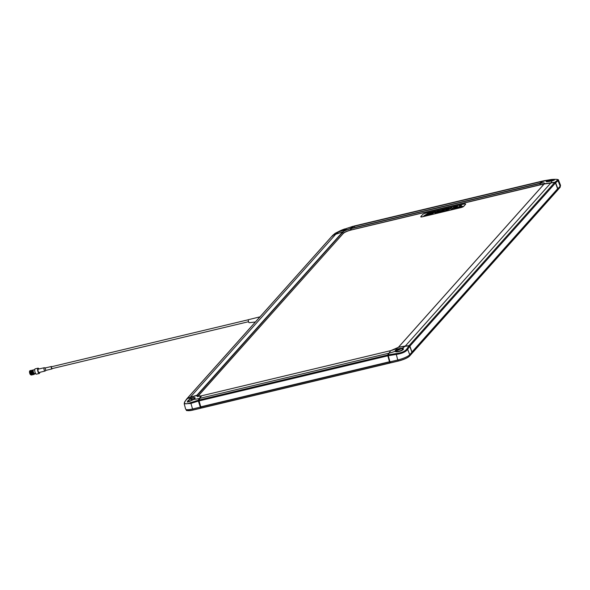 <?xml version="1.0" encoding="UTF-8"?>
<svg xmlns="http://www.w3.org/2000/svg" width="590" height="590" viewBox="0 0 590 590"><rect width="100%" height="100%" fill="white"/><g stroke="black" fill="none" stroke-linecap="round" stroke-linejoin="round"><path stroke-width="0.89" d="M557.307 189.25L557.521 190.282L411.96 353.373M411.739 352.51L411.731 353.513M544.105 184.058L554.711 182.428L555.485 182.959L557.639 188.881L412.086 351.95M398.508 347.252L409.121 345.593L409.888 346.124L411.99 352.082M544.349 183.933L544.349 183.748A6.778 1.468 -18 0 0 544.371 183.475A6.778 1.468 -18 0 0 540.204 183.416L540.366 184.714A6.733 1.453 162 0 1 543.832 184.316A6.733 1.453 -18 0 0 540.366 184.714L539.968 183.674L540.27 184.7M560.146 186.197A10.141 2.19 -18 0 0 560.5 185.253L558.56 180.223L555.64 182.789L557.867 188.748L560.146 186.197L558.081 180.791A0.782 0.73 -118.7 0 0 557.373 180.23C558.649 179.345 556.672 179.102 551.444 179.485L543.493 180.82L540.211 183.225A6.94 1.497 162 0 1 544.349 183.748L554.873 182.251L557.373 180.23M554.843 182.435L555.64 182.789L554.843 182.443M547.638 180.614L547.49 180.511C554.733 179.154 556.038 179.316 551.414 181.005C546.192 182.111 544.88 181.949 547.49 180.511A14.359 3.098 -18 0 0 547.365 180.518A14.359 3.098 -18 0 0 542.313 181.359L551.444 179.485C556.341 179.124 558.715 179.367 558.56 180.223M543.862 181.307L543.493 180.82M546.79 181.086L546.222 181.624M543.774 184.382A6.888 1.49 -18 0 0 540.462 184.81L539.666 183.343L542.948 180.946L543.331 181.432L542.948 180.946L354.17 226.022L354.553 226.508L354.17 226.022L542.948 180.946M540.123 184.884L351.36 229.96L350.888 228.419L354.17 226.022M540.042 184.759L351.139 229.923M351.478 227.806A73.44 25.171 75.5 0 0 350.534 228.75L350.954 229.938A6.733 1.453 -18 0 0 343.314 233.293L343.129 233.367M342.842 232.335L343.314 233.293A6.733 1.453 162 0 1 350.954 229.945L350.335 228.75A6.778 1.468 -18 0 0 342.952 231.988L342.775 232.165M332.502 236.066L335.194 233.286L332.841 235.263L342.768 231.877A6.94 1.497 162 0 1 350.32 228.566L353.056 226.294L354.015 226.634M353.063 226.294L346.382 228.522C345.947 229.444 343.557 230.491 339.213 231.671L340.305 230.712L335.194 233.286M338.874 231.686L339.464 231.774M352.813 226.678L350.408 228.972M350.88 228.441A73.44 25.171 -104.5 0 0 350.608 228.728L350.799 228.839A73.285 25.112 75.5 0 1 350.91 228.714M389.857 361.832L387.947 355.202L389.717 361.825M396.428 349.826L395.042 351.352C395.226 349.656 397.616 348.609 402.21 348.211C406.908 348.97 397.114 353.255 395.042 351.352A14.359 3.098 -18 0 1 394.872 351.411A14.359 3.098 -18 0 1 388.994 353.181L388.168 354.878L396.089 353.587C401.576 352.901 405.183 351.323 406.923 348.838L408.959 345.769L398.427 347.274A6.94 1.497 162 0 1 390.868 350.585L390.772 350.703M395.234 350.748L395.315 351.463L395.234 350.748M411.923 352.178L409.733 346.3L407.683 349.339C405.78 351.935 401.908 353.631 396.06 354.435L388.213 355.733L389.968 361.854L397.756 359.996A10.141 2.19 -18 0 0 409.748 354.745L411.923 352.178M388.08 355.04L389.968 361.854L388.124 355.741L388.913 353.24L388.213 355.733L387.947 355.202L388.766 353.506M397.756 359.996L396.089 353.587M409.733 346.3L408.959 345.769L409.733 346.3M409.748 354.745L407.683 349.339A0.782 0.686 -152.8 0 0 406.923 348.838M395.145 351.264L395.248 351.375C395.448 351.979 397.439 351.802 401.229 350.858L403.14 349.132L403.036 349.686L402.092 348.491L401.392 348.461M398.331 347.363L390.882 350.578M390.469 351.021L387.63 355.01L389.481 361.766L390.145 363.005L390.624 362.481M200.925 406.952L201.382 408.074L390.138 363.005L201.367 408.074M389.584 361.906L200.806 406.982L389.584 361.906M201.551 395.801L198.852 400.086L200.806 406.982M390.315 350.726L201.537 395.801L390.3 350.733M187.945 400.743L187.635 401.635C186.315 402.631 188.402 401.878 193.896 399.378L193.867 399.415M197.171 395.647L197.539 396.65L197.038 395.507A6.778 1.468 -18 0 0 196.913 395.978A6.778 1.468 -18 0 0 197.104 396.192M200.799 406.93L200.334 407.137L198.373 401.06L190.858 403.427L184.22 403.833L185.614 409.062A10.141 2.19 -18 0 0 192.554 408.995L200.334 407.137M201.286 396.089L199.309 398.619L200.976 395.927A6.94 1.497 162 0 1 196.846 395.403L186.927 398.781L184.781 401.878C183.955 404.143 185.931 404.386 190.703 402.623L198.306 400.212L199.118 398.516A14.359 3.098 -18 0 1 194.066 399.356A14.359 3.098 -18 0 1 193.94 399.364C187.31 402.616 185.998 402.446 190.01 398.87C194.988 396.989 196.293 397.151 193.94 399.364L195.165 398.117L193.734 397.874M186.941 398.774L186.595 399.577M190.186 397.38L186.728 398.936L184.53 402.122A0.782 0.686 28.4 0 1 184.781 401.878M201.279 396.089L201.197 396.111A73.44 25.171 -104.5 0 0 199.332 398.693A30.614 10.495 -104.5 0 0 198.535 400.374L200.541 407.034M192.554 408.995L190.703 402.623M196.868 395.403L190.164 397.387A14.359 3.098 -18 0 0 189.98 398.84A14.359 3.098 -18 0 0 190.01 398.87L190.12 399.017M200.991 395.92L196.913 395.978M201.279 396.097L201.264 396.097A73.44 25.171 -104.5 0 0 199.405 398.678L199.332 398.693M197.901 396.296L343.173 233.529L342.554 232.069L335.924 234.046L332.679 235.44L332.347 236.236M332.679 235.44L187.089 398.604L186.75 399.4L187.089 398.604L190.327 397.21L196.957 395.234L197.517 396.259M197.812 396.288L343.284 233.434C344.744 232.18 347.326 231.051 351.028 230.048L351.257 229.82M259.998 316.83L248.633 319.64A1.564 0.509 79.7 0 0 248.508 321.639A1.564 0.509 79.7 0 0 249.194 322.708L255.404 321.97M248.53 319.706L51.492 366.751L51.323 367.238L51.942 368.654L248.53 321.712M52.2 368.588A1.246 0.42 -103.4 0 1 52.008 368.92A1.246 0.42 -103.4 0 1 51.492 368.359A1.246 0.42 -103.4 0 1 51.212 367.105A1.246 0.42 -103.4 0 1 51.426 366.486A1.246 0.42 -103.4 0 1 51.75 366.692M46.145 370.306A1.246 0.42 -103.4 0 1 46.094 370.328A1.246 0.42 -103.4 0 1 45.578 369.775A1.246 0.42 -103.4 0 1 45.305 368.521A1.246 0.42 -103.4 0 1 45.519 367.902A1.246 0.42 -103.4 0 1 45.57 367.894M46.123 370.321L45.098 371.029A1.718 0.583 -103.4 0 1 45.032 371.066A1.718 0.583 -103.4 0 1 44.316 370.299A1.718 0.583 -103.4 0 1 43.94 368.573A1.718 0.583 -103.4 0 1 44.228 367.725A1.718 0.583 -103.4 0 1 44.309 367.725L45.541 367.894M45.032 371.066L39.065 372.489A1.718 0.583 -103.4 0 1 38.357 371.722A1.718 0.583 -103.4 0 1 37.974 369.996A1.718 0.583 -103.4 0 1 38.269 369.148L44.228 367.725M38.97 368.979A2.729 0.922 76.6 0 0 38.033 368.16A2.729 0.922 76.6 0 0 37.568 369.517A2.729 0.922 76.6 0 0 38.173 372.261A2.729 0.922 76.6 0 0 39.301 373.47A2.729 0.922 76.6 0 0 39.766 372.32M38.033 368.16L35.179 368.846A2.729 0.922 76.6 0 0 34.714 370.195A2.729 0.922 76.6 0 0 35.319 372.939A2.729 0.922 76.6 0 0 36.447 374.156L39.301 373.47M30.407 370.623L30.754 373.677L31.491 374.628M30.363 370.867L31.255 374.326M30.909 370.505L31.255 373.558L32.826 374.65M30.872 370.749L31.764 374.207M31.41 370.387L31.757 373.441L32.502 374.392M31.373 370.623L32.266 374.09M31.912 370.262L32.266 373.315L33.637 374.554M33.527 374.082L33.652 373.713M31.875 370.505L32.767 373.964M32.421 370.144L32.767 373.197L33.505 374.149M32.384 370.387L33.276 373.846M32.944 370.004L33.269 373.079L34.309 374.06M32.87 370.321L34.087 373.994A2.139 0.723 76.6 0 0 34.338 374.053A2.139 0.723 76.6 0 0 34.486 373.964M30.547 374.709A1.991 0.679 -103.4 0 1 30.496 374.68A1.991 0.679 -103.4 0 1 29.5 371.862A1.991 0.679 -103.4 0 1 29.633 371.066A1.991 0.679 -103.4 0 1 29.662 371.014M30.156 370.704L29.906 370.763A2.087 0.708 76.6 0 0 29.692 370.963A2.087 0.708 76.6 0 0 29.544 371.803A2.087 0.708 76.6 0 0 30.591 374.746A2.087 0.708 76.6 0 0 30.872 374.827L31.1 374.768M30.053 371.11A2.087 0.708 76.6 0 0 30.038 371.206A2.087 0.708 76.6 0 0 30.002 371.693A2.087 0.708 76.6 0 0 30.798 374.377A2.087 0.708 76.6 0 0 30.879 374.48M34.751 369.606L33.387 369.937A2.087 0.708 76.6 0 0 33.033 370.97A2.087 0.708 76.6 0 0 33.49 373.064A2.087 0.708 76.6 0 0 34.36 373.994L35.717 373.669M31.86 374.901L31.211 374.879A2.471 0.833 76.6 0 0 31.624 375.041A2.471 0.833 76.6 0 0 31.823 374.886M30.038 371.206L30.798 374.377M33.615 369.878L32.848 370.904L33.704 373.632M31.204 370.498L30.355 371.39L31.499 374.635L32.126 374.916M30.341 370.992L30.355 371.39M32.362 374.783L31.565 374.62L30.422 371.376L31.263 370.483M31.705 370.373L30.857 371.265L31.683 374.104M30.842 370.867L30.857 371.265M32.863 374.665L32.066 374.503L30.923 371.25L31.771 370.358M32.207 370.255L31.366 371.147L32.509 374.399L33.106 374.687L31.425 371.132L32.273 370.24M31.344 370.749L31.366 371.147M32.797 370.255L31.867 371.029L32.686 373.861M31.853 370.631L31.867 371.029M33.873 374.421L33.07 374.259L31.926 371.014L32.775 370.122M33.217 370.011L32.369 370.911L33.512 374.156L34.139 374.436M32.354 370.505L32.369 370.911M34.663 373.418L33.578 374.141L32.435 370.896L33.283 369.996M33.195 373.743L33.512 374.156M32.184 373.986L32.509 374.399M31.182 374.222L31.499 374.635M34.109 374.444L33.578 374.141M32.789 371.471L32.428 370.601M30.068 371.014L30.451 370.461M551.326 181.019L551.244 180.879A14.359 3.098 -18 0 0 548.022 180.474C545.868 181.646 546.945 181.779 551.244 180.879C555.05 179.456 553.981 179.323 548.022 180.474L547.992 180.481C552.432 179.566 554.467 179.404 554.106 179.994L553.951 180.208M345.924 228.927L345.637 228.795C344.42 228.75 336.374 232.276 339.759 231.376C343.314 230.402 345.275 229.54 345.637 228.795A14.359 3.098 -18 0 0 339.759 231.376L339.656 231.568M338.903 231.715L345.747 228.78L346.079 229.068M189.965 401.392L187.804 401.392L187.922 400.912M193.616 399.563L193.402 399.4A14.359 3.098 -18 0 1 190.179 398.995L190.179 398.995C186.86 401.915 187.937 402.048 193.402 399.4C195.342 397.572 194.265 397.439 190.179 398.995C193.454 397.763 195.01 397.513 194.833 398.257L194.383 399.024M401.893 348.624L402.764 349.634C400.536 351.426 398.162 352.001 395.632 351.367L395.573 350.711M395.632 351.367L395.787 351.08A14.359 3.098 -18 0 0 401.672 348.506C397.896 348.815 395.934 349.678 395.787 351.08C397.49 352.628 405.537 349.096 401.672 348.506L402.837 349.118L402.764 349.634M436.925 212.334L440.479 211.544L437.411 211.64L441.394 210.468L437.101 211.286L435.332 212.297L438.717 211.81L436.925 212.334M420.781 216.796A2.338 0.509 -18 0 0 420.788 216.832A2.338 0.509 -18 0 0 422.388 216.81L460.93 207.606A2.338 0.509 -18 0 0 463.696 206.397L465.576 204.288A2.338 0.509 -18 0 0 465.665 204.074A2.338 0.509 -18 0 0 465.643 204.044M420.847 216.545A2.338 0.509 -18 0 0 420.766 216.759A2.338 0.509 -18 0 0 422.366 216.737L460.908 207.532A2.338 0.509 -18 0 0 463.674 206.323L465.554 204.214A2.338 0.509 -18 0 0 465.635 204.007A2.338 0.509 -18 0 0 464.042 204.022L425.493 213.226A2.338 0.509 -18 0 0 422.728 214.443L420.847 216.545M462.604 206.264L460.281 206.817L461.498 205.453L459.558 205.917L458.342 207.282L455.237 208.019A5.258 1.136 -18 0 0 456.328 207.658L457.693 206.367L455.812 206.817L454.3 208.506L462.604 206.264M438.717 211.832L436.932 212.37M435.154 212.275L431.519 213.433L435.154 212.275M429.911 214.406L426.467 215.07L429.822 213.064L434.594 211.891L434.225 212.4L434.867 211.781L429.542 212.997L425.648 215.313L429.911 214.406M453.762 208.639L455.266 206.95L453.474 207.378L452.604 208.351L451.8 207.776L450.952 207.975L448.334 209.362L449.189 208.395L447.463 208.808L445.959 210.497L450.672 208.668L451.534 209.17L453.762 208.639M434.491 212.334L435.45 211.463L428.797 212.909L423.819 215.874L429.166 214.753L424.645 215.579L429.144 212.975L435.029 211.677L434.491 212.334M444.115 210.431L440.457 211.81L445.413 210.63L446.925 208.941L441.969 210.121L444.69 209.782L441.342 211.087L443.842 210.778L440.516 211.803M433.067 213.315L428.805 214.332A2.589 0.56 -18 0 0 430.457 213.801A3.451 0.745 -18 0 0 430.862 213.624L434.093 212.002L427.197 214.981L433.067 213.315M433.945 212.076L427.352 214.944M432.92 213.388L428.805 214.332M444.69 209.782L441.401 211.072M446.881 208.993L441.674 210.505M428.244 215.107L424.645 215.579M435.029 211.677L434.837 212.112M435.457 211.478L428.805 212.946L423.827 215.888M449.145 208.447L447.478 208.845L446.011 210.49M455.222 206.994L453.489 207.415L452.611 208.388L451.815 207.813L448.334 209.362M434.874 211.803L429.55 213.027L425.656 215.328M428.76 214.819L426.467 215.07M434.594 211.891L434.351 212.319M435.007 212.348L431.659 213.403M436.969 212.282L434.941 212.865M441.394 210.49L437.116 211.323L435.346 212.23M440.752 211.235L437.419 211.692M457.648 206.419L455.819 206.854L454.359 208.491M461.454 205.504L459.573 205.947L458.356 207.319L455.237 208.019M462.457 206.338L460.281 206.817M411.953 353.314L557.55 190.15M412.078 351.861L557.668 188.697M409.888 346.124L555.485 182.959M409.121 345.593L554.711 182.428M405.507 345.829L551.097 182.664M398.634 347.082L544.231 183.918M557.521 189.014L557.771 189.906L559.954 187.458L557.779 189.958M551.244 182.649L551.259 182.487A14.359 3.098 -18 0 0 551.444 181.034A14.359 3.098 -18 0 0 551.414 181.005L546.229 181.661M559.733 186.654L559.954 187.458A9.529 2.058 -18 0 0 560.301 186.617L557.742 190.032L557.366 189.191M555.787 183.756L555.456 182.871M551.392 181.174L554.386 180.068M541.76 181.491L352.982 226.567M539.666 183.343L350.888 228.419M539.673 183.578L350.895 228.647M346.374 228.883L346.374 228.809C345.777 229.488 343.402 230.439 339.257 231.656L339.213 231.671A14.359 3.098 -18 0 0 339.095 231.737A14.359 3.098 -18 0 0 336.079 233.861L336.079 233.987M352.614 226.811L352.429 226.7A14.359 3.098 -18 0 0 346.551 228.463A14.359 3.098 -18 0 0 346.382 228.522L346.234 228.809M351.021 230.041A6.888 1.49 -18 0 0 343.314 233.375M353.735 226.162L354.125 226.634M338.645 231.863L339.302 231.649M390.447 361.744L390.823 362.725L398.287 360.947A9.529 2.058 -18 0 0 409.556 356.006L411.739 353.565L409.556 356.065M409.32 355.151L409.46 356.176A9.374 2.028 162 0 1 398.368 361.036L390.882 362.82M402.092 348.491L402.21 348.211A14.359 3.098 -18 0 0 402.328 348.144A14.359 3.098 -18 0 0 405.345 346.013L408.973 345.762M390.72 362.71L390.359 361.766L390.72 362.71M411.739 353.565L411.525 352.746L411.709 353.69L409.526 356.139C407.461 357.997 403.737 359.635 398.361 361.043L390.72 362.732M398.361 361.043L397.94 359.952M201.293 407.978L390.071 362.909M200.969 407.034L389.747 361.965M200.703 406.842L389.481 361.766M198.904 400.935L387.682 355.858M198.852 400.086L387.63 355.01M199.663 398.383L388.441 353.307M200.423 407.107L200.696 408.206L201.183 407.661L200.733 408.132M192.738 408.951L193.159 410.035C187.679 410.802 185.489 410.81 186.58 410.05A9.529 2.058 -18 0 0 193.085 409.939L200.541 408.162L193.159 410.035A9.374 2.028 162 0 1 187.067 410.441M198.815 400.433A30.459 10.436 75.5 0 0 198.808 400.448L199.671 403.442M200.231 407.159L200.541 408.162L201.161 407.587M200.615 407.012L198.609 400.359A30.614 10.495 -104.5 0 1 199.405 398.678L199.494 398.678M200.519 407.056L198.845 400.875M199.309 398.619L198.506 400.308M200.615 408.258L193.159 410.035M335.924 234.046L190.327 397.21M342.554 232.069L196.957 395.234M342.79 232.202L197.193 395.366M395.455 351.139C395.138 350.106 397.232 349.228 401.753 348.483L401.834 348.528M411.931 353.447L557.521 190.282M412.049 352.046L557.639 188.881M398.545 347.134L544.142 183.969M560.301 186.617L560.175 186.152M542.262 181.381L539.998 183.534M543.759 184.397L540.447 184.817M540.138 184.884L351.36 229.96M389.71 361.84L387.962 355.733M398.434 347.267L405.352 346.006M412.026 352.178L409.74 346.286M186.58 410.05L186.403 409.6M184.53 402.122L184.22 403.833M343.173 233.529L197.938 396.296M186.89 398.751L332.487 235.587M52.008 368.92L46.094 370.328M51.426 366.486L45.519 367.902M547.992 180.481L546.583 181.58M190.172 398.995C187.989 400.522 187.2 401.318 187.804 401.392L187.915 401.783M395.462 351.146L395.573 351.529M402.837 349.118L403.014 349.597"/></g></svg>
